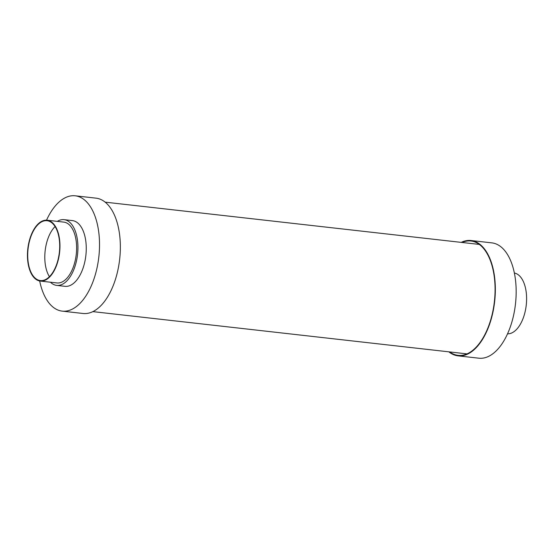 <?xml version="1.0" encoding="UTF-8"?>
<svg xmlns="http://www.w3.org/2000/svg" width="554" height="554" viewBox="0 0 554 554"><rect width="100%" height="100%" fill="white"/><g stroke="black" fill="none" stroke-linecap="round" stroke-linejoin="round"><path stroke-width="0.83" d="M39.673 280.975A58.025 30.318 -83.6 0 0 62.193 311.126L83.024 313.481A58.025 30.318 -83.6 0 0 85.198 313.578A58.025 30.318 -83.6 0 0 119.879 257.16A58.025 30.318 -83.6 0 0 96.05 198.159L75.219 195.804A58.025 30.318 -83.6 0 0 73.045 195.707A58.025 30.318 -83.6 0 0 46.536 220.18M62.193 311.126A58.025 30.318 -83.6 0 0 64.361 311.223A58.025 30.318 -83.6 0 0 99.048 254.805A58.025 30.318 -83.6 0 0 75.219 195.804M50.442 282.208A33.074 17.278 -83.6 0 0 56.66 285.386L64.991 286.328A33.074 17.278 -83.6 0 0 66.231 286.383A33.074 17.278 -83.6 0 0 85.995 254.231A33.074 17.278 -83.6 0 0 72.415 220.603L64.084 219.661A33.074 17.278 -83.6 0 0 62.844 219.613A33.074 17.278 -83.6 0 0 57.311 221.371M56.66 285.386A33.074 17.278 -83.6 0 0 57.9 285.442A33.074 17.278 -83.6 0 0 77.664 253.289A33.074 17.278 -83.6 0 0 64.084 219.661M40.269 281.065L56.937 282.942A30.615 15.997 -83.6 0 0 58.08 282.997A30.615 15.997 -83.6 0 0 76.376 253.233A30.615 15.997 -83.6 0 0 63.807 222.106L47.145 220.222A30.615 15.997 -83.6 0 0 45.996 220.173A30.615 15.997 -83.6 0 0 27.7 249.937A30.615 15.997 -83.6 0 0 40.269 281.065A30.615 15.997 -83.6 0 0 41.418 281.113A30.615 15.997 -83.6 0 0 59.714 251.35A30.615 15.997 -83.6 0 0 47.145 220.222M41.453 280.622A30.124 15.741 -83.6 0 0 59.458 251.336A30.124 15.741 -83.6 0 0 47.09 220.714A30.124 15.741 -83.6 0 0 45.961 220.665A30.124 15.741 -83.6 0 0 27.956 249.951A30.124 15.741 -83.6 0 0 40.324 280.573A30.124 15.741 -83.6 0 0 41.453 280.622M55.081 226.538A30.124 15.741 -83.6 0 0 49.417 276.681M448.851 351.838A58.025 30.318 -83.6 0 0 458.006 355.841A58.025 30.318 -83.6 0 0 460.18 355.938A58.025 30.318 -83.6 0 0 494.861 299.52A58.025 30.318 -83.6 0 0 471.032 240.519A58.025 30.318 -83.6 0 0 468.864 240.422A58.025 30.318 -83.6 0 0 461.219 242.382M458.006 355.841L478.836 358.196A58.025 30.318 -83.6 0 0 481.011 358.293A58.025 30.318 -83.6 0 0 515.691 301.868A58.025 30.318 -83.6 0 0 491.869 242.874L471.032 240.519M507.519 333.82A30.615 15.997 -83.6 0 0 508.06 333.827A30.615 15.997 -83.6 0 0 526.3 304.638A30.615 15.997 -83.6 0 0 514.389 273.025M449.696 351.935A57.533 30.061 -83.6 0 0 458.061 355.349A57.533 30.061 -83.6 0 0 460.215 355.446A57.533 30.061 -83.6 0 0 494.604 299.506A57.533 30.061 -83.6 0 0 470.976 241.004A57.533 30.061 -83.6 0 0 468.822 240.914A57.533 30.061 -83.6 0 0 462.064 242.472M92.843 311.618L466.974 353.881M105.205 202.162L479.342 244.425"/></g></svg>
